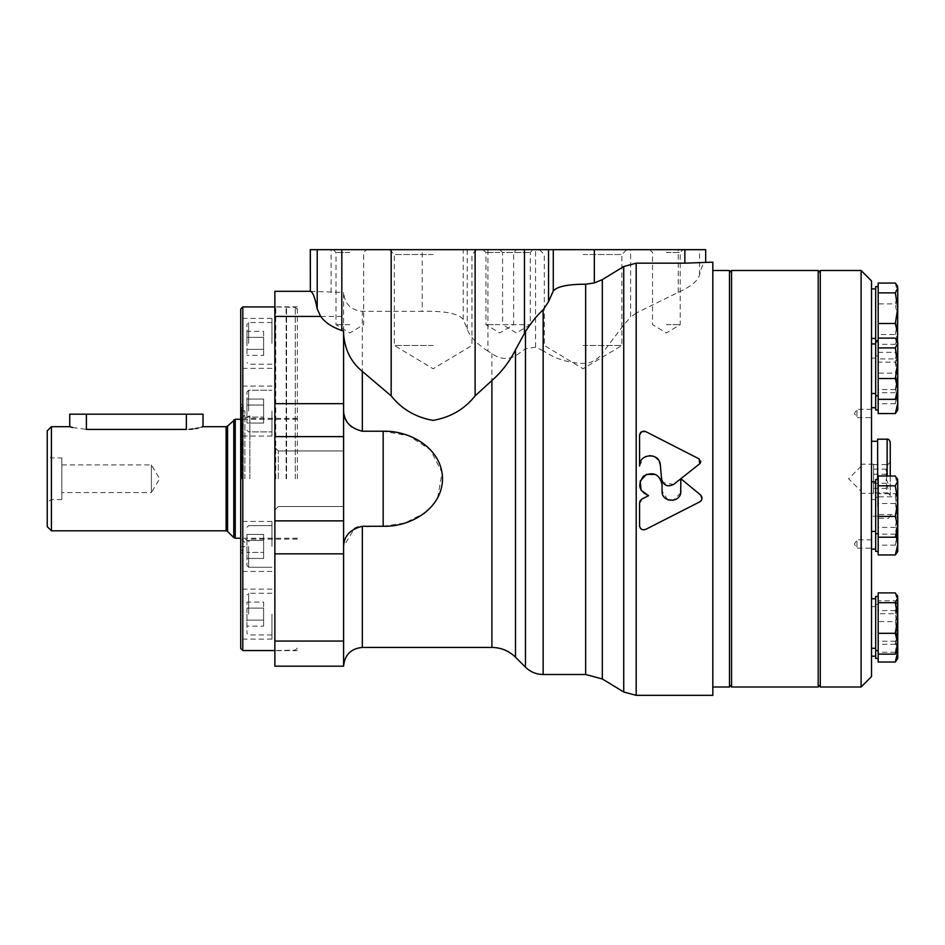 <?xml version="1.0" encoding="UTF-8"?>
<svg xmlns="http://www.w3.org/2000/svg" width="945" height="945" viewBox="0 0 945 945"><rect width="100%" height="100%" fill="white"/><g stroke="black" fill="none" stroke-linecap="round" stroke-linejoin="round"><path stroke-width="0.71" stroke-dasharray="4.72 3.54" d="M583.077 345.468L621.881 345.468L583.077 345.468M343.59 331.128L343.59 292.477C344.665 303.9 350.914 310.196 362.337 311.354L422.202 311.354L422.202 249.669L310.267 249.669M310.35 291.332L343.59 292.477M274.865 666.178L274.865 291.32M358.072 526.92L383.162 526.27L404.956 523.01L424.447 513.088M351.41 426.786L362.337 431.227L383.162 431.227L383.162 526.27M348.575 423.856L346.472 420.832M345.468 418.918L344.89 417.572M343.945 414.394L343.59 411.051M343.59 666.178L343.59 546.434L354.469 528.503M639.564 503.059L639.564 525.857M699.796 501.819L645.648 529.424L641.572 529.294M640.143 527.842L639.682 526.743M700.528 494.944L680.861 478.702L699.678 463.818M645.648 431.558L699.217 458.963L700.777 461.302M639.564 466.039L643.545 457.841M645.813 456.482L649.617 455.62M653.432 456.211L655.204 457.026M658.287 459.754L659.256 461.302M660.342 465.058L661.583 478.938M673.726 484.348L662.906 482.73M680.849 478.713L680.849 491.093M680.672 492.936L673.289 500.307M667.879 499.787L662.055 491.093L662.055 484.714M655.676 474.544L660.342 478.702M648.565 495.652L641.761 499.184M712.825 695.331L712.825 262.167M636.198 695.331L636.198 313.067L678.25 292.336C690.819 286.678 697.906 280.889 699.524 275.007C701.485 266.703 703.517 262.426 705.596 262.178L705.608 249.669L422.202 249.669M602.319 678.959L602.319 353.276L623.735 324.915L630.622 317.26L630.622 249.669M543.139 674.506L543.139 350.701C555.353 359.112 569.528 363.376 585.664 363.494C592.586 362.431 598.138 359.029 602.319 353.276M543.139 350.701L535.543 347.217L525.479 348.729L515.486 355.934C507.418 359.986 499.562 359.194 491.908 353.548L487.915 351.103L487.915 249.669M430.79 507.335L437.169 498.7M437.653 497.826L442.071 472.583L430.377 449.726L408.724 435.775L383.162 431.227M487.915 351.103C476.658 343.791 469.759 336.479 467.22 329.132L463.227 319.363C458.219 313.433 444.54 310.763 422.202 311.354M583.077 249.669L626.724 249.669L583.077 249.669M666.379 249.669L683.046 249.669L666.379 249.669M499.787 249.669L533.098 249.669L499.787 249.669L502.598 252.492L530.287 252.492L502.598 252.492L502.598 324.643L530.287 324.643L502.598 324.643L516.442 332.959L530.287 324.643L530.287 252.492L533.098 249.669M433.141 249.669L476.776 249.669L433.141 249.669M349.839 249.669L333.183 249.669L349.839 249.669M349.839 252.492L335.995 252.492L349.839 252.492M349.839 324.643L335.995 324.643L349.839 324.643M433.141 254.512L394.337 254.512L433.141 254.512M433.141 345.468L394.337 345.468L433.141 345.468M499.787 252.492L485.943 252.492L499.787 252.492M499.787 324.643L485.943 324.643L499.787 324.643M666.379 252.492L680.223 252.492L666.379 252.492M666.379 324.643L680.223 324.643L666.379 324.643M583.077 254.512L621.881 254.512L583.077 254.512M623.735 692L623.735 324.915M636.198 313.067L630.622 317.26M274.865 478.749L274.865 305.956L274.865 478.749M343.59 546.434L343.59 316.433L274.865 316.433M343.59 478.749L343.59 450.942L343.59 478.749M278.326 478.749L278.326 450.942L278.326 478.749M275.739 478.749L275.739 306.841L275.739 478.749M297.356 478.749L297.356 306.841L297.356 478.749M61.827 464.905L151.377 464.905L159.693 478.749L151.377 492.593L151.377 464.905L151.377 492.593L61.827 492.593L61.827 464.905L61.827 492.593M72.576 427.518L86.397 429.42L189.638 429.313M192.827 429.006L195.639 428.558M198.166 428.026L201.828 427.057M203.021 414.193L69.741 414.193M61.827 457.923L61.827 499.574L61.827 457.923L51.42 457.923L51.42 499.574L51.42 457.923L47.25 455.514L47.25 501.972L47.25 455.514M47.25 526.648L47.25 430.849M51.42 530.807L51.42 426.679M240.715 648.471L240.715 309.027M240.715 343.389L240.715 318.394L240.715 343.389M240.715 411.063L240.715 436.058L240.715 411.063M240.715 546.434L240.715 521.439L240.715 546.434M240.715 614.108L240.715 639.103L240.715 614.108M240.715 478.749L240.715 403.775L240.715 478.749M243.219 478.749L243.219 405.854L243.219 478.749M246.964 405.051L246.964 423.088L246.964 399.038L246.964 405.051L263.62 405.051L263.62 417.076L246.964 417.076L263.62 417.076L263.62 423.088L246.964 423.088L263.62 423.088L263.62 405.051L246.964 405.051L263.62 405.051L263.62 399.038L246.964 399.038L263.62 399.038L263.62 417.076L246.964 417.076L263.62 417.076L263.62 423.088L263.62 405.051L246.964 405.051M246.964 411.063L246.964 391.903L246.964 411.063M246.964 540.422L246.964 558.448L246.964 534.409L246.964 540.422L263.62 540.422L263.62 552.435L246.964 552.435L263.62 552.435L263.62 558.448L246.964 558.448L263.62 558.448L263.62 540.422L246.964 540.422L263.62 540.422L263.62 534.409L246.964 534.409L263.62 534.409L263.62 552.435L246.964 552.435L263.62 552.435L263.62 558.448L263.62 540.422L246.964 540.422M246.964 546.434L246.964 565.594L246.964 546.434M271.959 411.063L271.959 436.058L271.959 411.063M263.62 355.403L263.62 337.377L246.964 337.377L246.964 331.364L246.964 355.403L246.964 337.377L263.62 337.377L263.62 349.39L246.964 349.39L263.62 349.39L263.62 355.403L246.964 355.403M246.964 343.389L246.964 324.229L246.964 343.389M271.959 343.389L271.959 318.394L271.959 343.389M249.882 478.749L249.882 415.576L249.882 478.749M242.085 478.749L242.085 417.808L242.085 478.749M244.885 478.749L244.885 410.862L244.885 478.749M241.554 478.749L241.554 407.531L241.554 478.749M271.959 546.434L271.959 521.439L271.959 546.434M271.959 614.108L271.959 639.103L271.959 614.108M246.964 614.108L246.964 633.268L246.964 614.108M263.62 331.364L263.62 337.377L263.62 331.364L246.964 331.364M263.62 626.133L263.62 608.096L246.964 608.096L246.964 626.133L246.964 602.083L246.964 608.096L263.62 608.096L263.62 620.121L246.964 620.121L263.62 620.121L263.62 626.133L246.964 626.133M263.62 602.083L263.62 608.096L263.62 602.083L246.964 602.083M263.62 540.422L263.62 534.409L263.62 540.422M263.62 405.051L263.62 399.038L263.62 405.051M242.794 650.55L242.794 306.936M286.111 478.749L286.111 306.936L286.111 478.749M286.536 478.749L286.536 307.361L286.536 478.749M295.277 478.749L295.277 307.361L295.277 478.749M712.825 478.749L712.825 270.494L712.825 478.749M729.481 687.003L729.481 270.494M820.284 478.749L820.284 272.573L820.284 478.749M818.193 687.003L818.193 270.494M731.56 687.003L731.56 270.494M729.481 478.749L729.481 272.573L729.481 478.749M861.096 488.069L861.096 466.251L861.096 488.069M861.096 489.628L861.096 464.172L861.096 489.628M873.593 492.877L873.593 464.621L873.593 492.877L888.016 492.877L886.753 491.908L890.249 495.404L890.249 462.093L890.249 495.404M873.593 489.628L873.593 464.172L873.593 489.628M878.177 476.008L878.177 554.951M875.672 642.009L875.672 598.74L875.672 642.009M871.514 605.024L871.514 648.294L871.514 605.024M875.672 551.419L875.672 479.54M878.177 592.905L878.177 662.02M873.593 474.225L888.016 474.225C885.5 478.891 885.5 483.604 888.016 488.352L886.753 491.908M873.593 488.352L888.016 488.352M873.593 483.273L888.016 483.273L886.091 488.069L888.016 492.877M873.593 469.145L888.016 469.145L886.753 465.59L888.016 464.621C885.5 467.834 885.5 471.035 888.016 474.225M873.593 464.621L888.016 464.621M888.016 483.273C885.5 478.607 885.5 473.894 888.016 469.145M895.328 476.008L897.75 486.403L895.328 496.81L878.177 496.81M896.923 652.026L897.75 649.227L895.328 644.325L897.75 629.016L895.328 613.718L878.177 613.718L878.177 649.227L878.177 613.718M895.328 644.325L878.177 644.325M895.328 283.075L897.75 293.482L895.328 303.888L878.177 303.888L878.177 319.186L878.177 303.888M878.177 283.075L878.177 413.556M878.177 352.331L895.328 352.331L897.75 357.234L895.328 362.136L878.177 362.136M896.923 552.849L897.75 550.049L895.328 545.147L897.75 529.838L897.75 504.134L895.328 493.727L878.177 493.727L878.177 504.134L878.177 493.727M895.328 493.727L897.75 498.629L897.75 504.134L895.328 514.541L878.177 514.541M897.75 518.84L897.75 498.629L895.328 503.531L897.75 518.84L895.328 534.149L896.167 536.24M895.328 352.331L897.75 362.738L895.328 373.145L878.177 373.145M896.923 411.453L897.75 408.653L895.328 403.751L897.75 388.442L895.328 373.145M895.328 403.751L878.177 403.751M895.328 362.136L897.75 377.445L895.328 392.742L896.923 397.219M895.328 392.742L878.177 392.742M896.923 535.118L897.75 532.318L897.75 480.91M897.75 533.689L895.328 527.416L897.75 512.119L895.328 496.81M875.672 525.113L875.672 481.832L875.672 525.113M871.514 488.116L871.514 531.397L871.514 488.116M871.514 506.721L871.514 441.268L871.514 506.721M871.514 676.585L871.514 280.913M871.514 350.229L871.514 393.51L871.514 350.229M871.514 364.451L871.514 407.72L871.514 364.451M871.514 416.58L871.514 409.303L871.514 416.58M871.514 505.847L871.514 549.128L871.514 505.847M871.514 612.915L871.514 656.184L871.514 612.915M871.514 547.131L871.514 539.867L871.514 547.131M871.514 295.194L871.514 338.475L871.514 295.194M875.672 332.179L875.672 288.91L875.672 332.179M875.672 340.755L875.672 286.618M878.177 357.234L878.177 410.012L878.177 357.234M897.75 410.012L897.75 357.234M897.75 363.223L897.75 388.927M897.75 340.755L897.75 287.977M896.852 340.094L895.328 344.299L897.75 339.397L895.328 334.495L878.177 334.495M895.328 334.495L897.75 319.186L895.328 303.888M895.328 344.299L878.177 344.299M896.923 397.231L897.75 394.431L895.328 389.529L897.75 374.232L895.328 358.923L878.177 358.923L878.177 394.431L878.177 358.923M895.328 389.529L878.177 389.529M897.75 395.801L897.75 343.023M895.328 338.121L897.75 348.516L895.328 358.923M875.672 410.012L875.672 341.653M875.672 401.436L875.672 358.167L875.672 401.436M895.328 534.149L878.177 534.149M895.328 545.147L878.177 545.147M895.328 503.531L878.177 503.531M896.923 659.917L897.75 657.118L895.328 652.215L897.75 636.906L897.75 611.202L895.328 600.796L878.177 600.796M895.328 600.796L897.75 605.698L897.75 611.202L895.328 621.609L878.177 621.609M897.75 643.722L897.75 605.698L895.328 610.6L897.75 625.909L895.328 641.206L878.177 641.206M897.75 551.419L897.75 529.838L895.328 514.541M895.328 610.6L878.177 610.6M895.328 641.206L897.75 651.613M895.328 652.215L878.177 652.215M897.75 658.476L897.75 636.906L895.328 621.609M895.328 592.905L897.75 603.312L895.328 613.718M895.328 527.416L878.177 527.416M878.177 651.613L878.177 604.339L878.177 651.613M875.672 542.832L875.672 499.562L875.672 542.832M875.672 658.476L875.672 596.449M875.672 649.9L875.672 606.619L875.672 649.9M897.75 650.585L897.75 597.807M820.284 687.003L820.284 270.494M861.096 687.003L861.096 270.494M856.938 547.131L856.938 539.867L856.938 547.131M856.938 416.58L856.938 409.303L856.938 416.58M875.672 387.226L875.672 343.945L875.672 387.226M877.633 506.721L877.633 441.268L877.633 506.721M877.633 479.54L877.633 439.177M890.249 476.008L890.249 442.307M331.093 292.477L331.093 249.669M585.664 674.506L585.664 363.494M343.59 641.064L274.865 641.064M525.479 667.17L525.479 348.729M535.543 347.217L535.543 249.669M362.337 647.431L362.337 526.27M362.337 431.227L362.337 311.354M491.908 647.431L491.908 353.548M467.22 329.132L467.22 249.669M463.227 319.363L463.227 249.669M515.486 657.177L515.486 355.934M343.59 553.841L274.865 553.841M343.59 520.872L274.865 520.872M343.59 436.625L274.865 436.625M343.59 403.657L274.865 403.657M678.25 292.336L678.25 249.669M699.524 275.007L699.524 249.669M186.366 429.42L186.366 414.193M86.397 429.42L86.397 414.193M226.103 530.807L226.103 426.679M227.58 531.421L227.58 426.077M233.769 537.611L233.769 419.875M235.246 538.225L235.246 419.273M242.794 478.749L242.794 405.854L242.794 478.749M248.629 411.063L248.629 390.238L248.629 411.063M248.629 343.389L248.629 322.564L248.629 343.389M248.629 546.434L248.629 567.26L248.629 546.434M248.629 614.108L248.629 593.283L248.629 614.108M887.131 476.008L887.131 439.177M539.441 249.669L544.285 254.512L544.285 345.468L583.077 368.774L621.881 345.468L621.881 254.512L626.724 249.669M333.183 249.669L335.995 252.492L335.995 324.643L349.839 332.959L363.683 324.643L363.683 252.492L366.495 249.669M389.505 249.669L394.337 254.512L394.337 345.468L433.141 368.774L471.945 345.468L471.945 254.512L476.776 249.669M483.119 249.669L485.943 252.492L485.943 324.643L499.787 332.959L513.619 324.643L513.619 252.492L516.442 249.669M649.723 249.669L652.534 252.492L652.534 324.643L666.379 332.959L680.223 324.643L680.223 252.492L683.046 249.669M278.326 450.942L274.865 447.493L278.326 450.942L343.59 450.942L278.326 450.942M278.326 506.544L274.865 510.005L278.326 506.544L343.59 506.544L278.326 506.544M297.356 306.841L275.739 306.841L274.865 305.956M297.356 650.656L275.739 650.656L274.865 651.53M61.827 499.574L51.42 499.574L47.25 501.972M297.356 419.273L240.715 419.273M297.356 538.225L240.715 538.225M241.554 407.531L243.219 405.854L240.715 403.775M241.554 549.966L243.219 551.632L240.715 553.723M248.629 390.238L246.964 391.903L248.629 390.238L271.959 390.238L248.629 390.238M248.629 431.889L246.964 430.223L248.629 431.889L271.959 431.889L248.629 431.889M271.959 386.08L240.715 386.08L271.959 386.08M271.959 436.058L240.715 436.058L271.959 436.058M271.959 322.564L248.629 322.564L246.964 324.229M271.959 364.215L248.629 364.215L246.964 362.537M271.959 318.394L240.715 318.394M271.959 368.373L240.715 368.373M297.356 418.351L249.882 418.351M297.356 539.146L249.882 539.146M244.885 542.477L242.085 539.678L243.219 538.071L249.882 541.922M244.885 415.02L242.085 417.808L243.219 419.415L249.882 415.576M244.885 410.862L241.554 410.862M244.885 546.635L241.554 546.635M271.959 521.439L240.715 521.439L271.959 521.439M271.959 571.418L240.715 571.418L271.959 571.418M271.959 525.609L248.629 525.609L246.964 527.275L248.629 525.609L271.959 525.609M271.959 567.26L248.629 567.26L246.964 565.594L248.629 567.26L271.959 567.26M271.959 589.125L240.715 589.125M271.959 639.103L240.715 639.103M271.959 593.283L248.629 593.283L246.964 594.948M271.959 634.934L248.629 634.934L246.964 633.268M297.356 309.44L295.277 307.361L274.865 306.936M297.356 648.057L295.277 650.136L274.865 650.55M861.096 466.251L848.598 478.749L861.096 491.246M886.753 465.59L890.249 462.093M897.49 341.204L896.923 342.196M878.177 355.875L875.672 355.875M875.672 358.167L871.514 358.167M878.177 497.271L875.672 497.271M875.672 499.562L871.514 499.562M878.177 604.339L875.672 604.339M875.672 606.619L871.514 606.619M897.75 604.339L896.923 602.898M897.75 497.271L896.923 495.83M897.75 355.875L896.923 354.434M871.514 539.867L856.938 539.867L854.434 544.025L856.938 548.194L871.514 548.194M871.514 409.303L856.938 409.303L854.434 413.461L856.938 417.631L871.514 417.631M877.633 516.23L871.514 516.23M890.249 515.19C889.481 517.612 888.442 518.651 887.131 518.321L877.633 518.321M873.593 464.172L861.096 464.172M873.593 493.325L861.096 493.325"/><path stroke-width="1.42" d="M636.198 263.171L636.198 695.331L712.825 695.331L712.825 262.167L684.853 263.171L636.198 263.171L623.735 266.514L602.319 279.625L594.334 282.957L585.664 284.197C567.768 284.244 556.959 286.524 553.274 291.025L548.561 301.609L543.139 309.83C537.528 314.815 531.645 322.021 525.479 331.471L515.486 349.851C509.414 361.852 501.547 372.07 491.908 380.516L475.111 395.884C464.527 409.197 450.505 417.371 433.046 420.395C415.658 417.288 401.696 409.114 391.171 395.884L362.337 371.385C351.103 362.289 344.854 349.863 343.59 334.093M343.59 411.051C344.015 421.529 350.264 428.25 362.337 431.227L383.162 431.227C410.543 430.436 442.083 448.615 442.555 478.631C442.272 508.776 410.591 527.062 383.162 526.27L362.337 526.27L362.337 647.431C350.949 648.542 344.701 654.791 343.59 666.178L343.59 331.128L341.818 330.537C332.085 327.183 325.033 322.481 320.662 316.433L317.213 308.956C315.039 297.569 312.748 291.686 310.35 291.332L310.267 249.669L705.679 249.669L705.679 262.167M310.267 291.32L274.865 291.32L274.865 666.178L343.59 666.178M362.337 526.27C350.264 529.247 344.015 535.969 343.59 546.434M351.41 426.786L348.575 423.856M346.472 420.832L345.468 418.918M344.89 417.572L343.945 414.394M354.469 528.503L358.072 526.92M639.564 503.059L640.06 500.815L641.761 499.184L639.564 503.059L639.564 525.857C640.261 529.235 642.293 530.417 645.648 529.424L699.796 501.819C702.478 499.787 702.726 497.495 700.528 494.944L702.017 498.558M641.572 529.294L640.143 527.842M639.682 526.743L639.564 525.857M702.017 498.594L701.308 500.484M701.155 500.696L699.796 501.819M700.777 461.302L700.576 462.637M700.552 462.696L699.678 463.818L699.217 458.963L645.648 431.558C642.281 430.554 640.261 431.747 639.564 435.137L641.56 431.688M641.608 431.664L645.648 431.558M639.564 466.039L639.564 435.137L639.564 466.039C638.879 453.222 659.823 452.23 660.342 465.058L661.583 478.938C663.473 485.565 667.524 487.36 673.726 484.348L680.849 478.713L680.672 492.936M643.545 457.841L645.813 456.482M649.617 455.62L653.432 456.211M655.204 457.026L658.287 459.754M659.256 461.302L660.342 465.058M662.906 482.73L661.583 478.938M673.289 500.307L667.879 499.787M661.63 481.584L662.055 484.714C659.598 474.201 653.491 471.271 643.758 475.949C637.178 484.502 638.773 491.081 648.565 495.652L641.1 490.254L640.19 481.076L646.463 474.319L655.676 474.544M660.342 478.702L661.618 481.56M700.528 494.944L680.861 478.702L699.678 463.818M648.565 495.652L641.761 499.184M680.849 491.093C681.428 503.236 661.465 503.201 662.055 491.093L662.055 484.714M673.726 484.348L680.849 478.713M602.319 279.625L602.319 678.959L585.664 674.506L543.139 674.506L543.139 309.83M424.447 513.088L430.79 507.335M437.169 498.7L437.653 497.826M623.735 266.514L623.735 692L636.198 695.331M189.638 429.313L192.827 429.006M195.639 428.558L198.166 428.026M201.828 427.057L202.702 426.786M72.576 427.518L69.741 426.679L69.741 414.193L86.397 414.193L86.397 429.42C64.91 426.431 64.91 426.431 86.397 429.42L186.366 429.42C207.865 426.431 207.865 426.431 186.366 429.42L186.366 414.193L203.021 414.193L203.021 426.679L226.103 426.679L226.103 530.807L51.42 530.807L51.42 426.679L47.25 430.849L47.25 526.648L51.42 530.807M86.397 414.193L186.366 414.193M240.715 309.027L240.715 648.471L242.794 650.55L242.794 306.936L240.715 309.027M712.825 270.494L729.481 270.494L729.481 687.003L712.825 687.003M818.193 270.494L818.193 687.003L731.56 687.003L731.56 270.494L818.193 270.494L820.284 272.573M896.167 536.24L897.75 544.544L895.328 554.951L878.177 554.951L878.177 476.008L895.328 476.008L897.75 480.91L895.328 485.813L897.75 501.11L895.328 516.419L897.75 526.814L895.328 537.221L897.75 533.689L897.75 480.91M878.177 479.54L875.672 479.54L875.672 551.419L878.177 551.419M878.177 597.807L878.177 592.905L895.328 592.905L897.75 597.807L895.328 602.709L897.75 618.018L895.328 633.315L897.75 643.722L895.328 654.129L897.75 650.585L897.75 643.722L897.75 651.613L895.328 662.02L878.177 662.02L878.177 597.807M895.328 292.879L878.177 292.879L878.177 283.075L895.328 283.075L896.923 285.177L897.75 287.977L895.328 292.879L897.75 308.188L897.49 341.204M897.75 597.807L897.75 643.722M895.328 654.129L878.177 654.129M895.328 633.315L878.177 633.315M895.328 602.709L878.177 602.709M896.923 397.219L897.75 403.149L895.328 413.556L878.177 413.556L878.177 292.879M895.328 413.556L897.75 410.012L897.75 388.927L895.328 399.333L897.75 395.801L897.75 388.927L895.328 378.532L878.177 378.532M861.096 270.494L871.514 280.913L871.514 676.585L861.096 687.003L820.284 687.003L820.284 270.494L861.096 270.494L861.096 687.003M878.177 286.618L875.672 286.618L875.672 340.755L878.177 340.755M897.75 357.234L897.75 363.223L895.328 378.532M897.75 287.977L897.75 308.188L895.328 323.485L897.75 333.892L896.852 340.094M895.328 323.485L878.177 323.485M878.177 338.121L895.328 338.121L896.923 340.212L897.75 343.023L895.328 347.925L897.75 363.223L897.75 388.927M897.75 343.023L897.75 363.223M895.328 399.333L878.177 399.333M895.328 347.925L878.177 347.925M878.177 341.653L875.672 341.653L875.672 410.012L878.177 410.012M895.328 554.951L897.75 551.419L897.75 518.84M897.726 650.632L897.75 658.476L895.328 662.02M895.328 537.221L878.177 537.221M895.328 516.419L878.177 516.419M895.328 485.813L878.177 485.813M878.177 596.449L875.672 596.449L875.672 658.476L878.177 658.476M887.131 476.008L887.131 439.177L877.633 439.177L877.633 479.54M887.131 439.177C888.442 438.846 889.481 439.886 890.249 442.307L890.249 476.008M391.171 395.884L391.171 249.669M341.818 330.537L341.818 249.669M317.213 308.956L317.213 249.669M320.662 316.433L274.865 316.433M310.35 291.332L310.35 249.669M383.162 526.27L383.162 431.227M585.664 284.197L585.664 674.506M343.59 641.064L274.865 641.064M684.853 263.171L684.853 249.669M594.334 282.957L594.334 249.669M548.561 301.609L548.561 249.669M524.463 333.278L524.463 249.669M525.479 331.471L525.479 667.17C530.393 671.954 536.287 674.399 543.139 674.506M362.337 371.385L362.337 431.227M491.908 380.516L491.908 647.431L362.337 647.431M515.486 349.851L515.486 657.177L525.479 667.17M343.59 553.841L274.865 553.841M343.59 520.872L274.865 520.872M343.59 436.625L274.865 436.625M343.59 403.657L274.865 403.657M475.111 395.884L475.111 249.669M553.274 291.025L553.274 249.669M226.103 426.679L227.58 426.077L227.58 531.421L226.103 530.807M233.769 419.875L233.769 537.611L235.246 538.225L235.246 419.273L227.58 426.077M602.319 678.959L623.735 692M491.908 647.431C501.063 647.561 508.918 650.81 515.486 657.177M69.741 426.679L51.42 426.679M227.58 531.421L233.769 537.611M240.715 419.273L235.246 419.273M240.715 538.225L235.246 538.225M274.865 306.936L242.794 306.936M274.865 650.55L242.794 650.55M820.284 684.912L818.193 687.003M729.481 684.912L731.56 687.003M729.481 272.573L731.56 270.494M875.672 598.74L871.514 598.74M875.672 648.294L871.514 648.294M878.177 533.689L875.672 533.689M897.75 479.54L896.923 478.099M875.672 481.832L871.514 481.832M875.672 531.397L871.514 531.397M875.672 288.91L871.514 288.91M875.672 338.475L871.514 338.475M897.75 286.618L896.923 285.177M897.75 341.653L896.923 340.212M875.672 407.72L871.514 407.72M875.672 549.128L871.514 549.128M875.672 656.184L871.514 656.184M878.177 650.585L875.672 650.585M897.75 596.449L896.923 595.007M878.177 395.801L875.672 395.801M875.672 343.945L871.514 343.945M875.672 393.51L871.514 393.51M877.633 441.268L871.514 441.268"/></g></svg>

